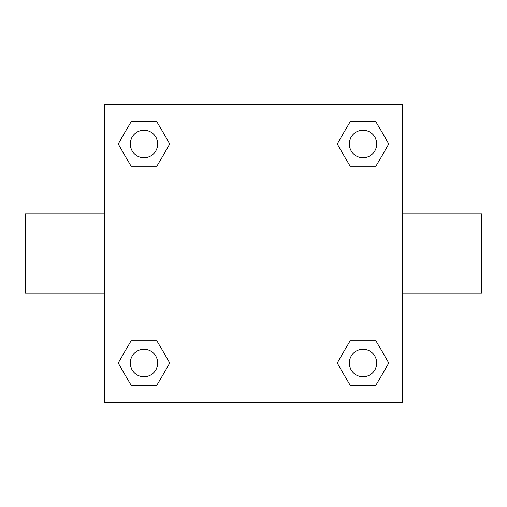 <?xml version="1.0" encoding="UTF-8"?>
<svg xmlns="http://www.w3.org/2000/svg" width="507" height="507" viewBox="0 0 507 507"><rect width="100%" height="100%" fill="white"/><g stroke="black" fill="none" stroke-linecap="round" stroke-linejoin="round"><path stroke-width="0.76" d="M402.292 213.821L481.65 213.821L481.65 293.179L402.292 293.179M104.708 293.179L25.35 293.179L25.35 213.821L104.708 213.821M104.708 104.708L402.292 104.708L402.292 402.292L104.708 402.292L104.708 104.708M131.104 340.691L156.872 340.691L169.763 363.012L156.872 385.333L131.104 385.333L118.213 363.012L131.104 340.691L156.872 340.691L131.104 340.691M350.128 121.667L375.896 121.667L388.787 143.988L375.896 166.309L350.128 166.309L337.237 143.988L350.128 121.667L375.896 121.667L350.128 121.667M131.104 121.667L156.872 121.667L169.763 143.988L156.872 166.309L131.104 166.309L118.213 143.988L131.104 121.667L156.872 121.667L131.104 121.667M350.128 340.691L375.896 340.691L388.787 363.012L375.896 385.333L350.128 385.333L337.237 363.012L350.128 340.691L375.896 340.691L350.128 340.691M375.896 385.333L350.128 385.333L375.896 385.333M376.701 363.012A13.689 13.689 0 0 0 356.168 351.155A13.689 13.689 0 0 0 356.168 374.869A13.689 13.689 0 0 0 376.701 363.012M156.872 385.333L131.104 385.333L156.872 385.333M157.677 363.012A13.689 13.689 0 0 0 137.144 351.155A13.689 13.689 0 0 0 137.144 374.869A13.689 13.689 0 0 0 157.677 363.012M375.896 166.309L350.128 166.309L375.896 166.309M376.701 143.988A13.689 13.689 0 0 0 356.168 132.131A13.689 13.689 0 0 0 356.168 155.845A13.689 13.689 0 0 0 376.701 143.988M156.872 166.309L131.104 166.309L156.872 166.309M157.677 143.988A13.689 13.689 0 0 0 137.144 132.131A13.689 13.689 0 0 0 137.144 155.845A13.689 13.689 0 0 0 157.677 143.988"/></g></svg>
